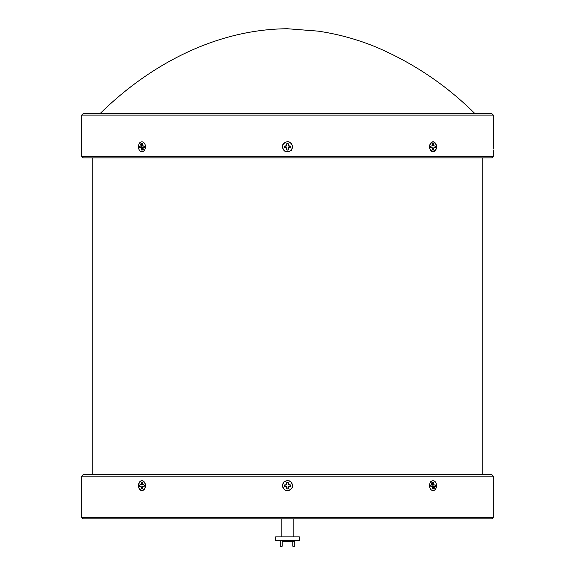 <?xml version="1.0" encoding="UTF-8"?>
<svg xmlns="http://www.w3.org/2000/svg" width="575" height="575" viewBox="0 0 575 575"><rect width="100%" height="100%" fill="white"/><g stroke="black" fill="none" stroke-linecap="round" stroke-linejoin="round"><path stroke-width="0.86" d="M288.025 487.722L288.363 486.493L289.592 486.155M288.025 148.882L288.363 147.653L290.727 147.452A3.292 3.292 0 0 0 290.727 146.129L288.535 145.755L288.161 143.563A3.292 3.292 0 0 0 286.839 143.563L286.465 145.755L284.273 146.129A3.292 3.292 0 0 0 284.273 147.452L286.465 147.825L286.839 150.018A3.292 3.292 0 0 0 288.161 150.018L288.535 147.825M285.452 486.292L284.352 486.263A3.206 3.206 0 0 1 284.352 484.998L285.408 485.106M286.839 483.582L286.637 484.768L284.273 484.969A3.292 3.292 0 0 0 284.273 486.292L286.465 486.666L286.839 488.858A3.292 3.292 0 0 0 288.161 488.858L288.535 486.666L290.727 486.292A3.292 3.292 0 0 0 290.727 484.969L288.535 484.596L288.161 482.403A3.292 3.292 0 0 0 286.839 482.403L286.465 484.596M289.548 484.969L288.363 484.768L288.161 483.582M289.548 146.129L290.648 146.158A3.206 3.206 0 0 1 290.648 147.423L288.363 147.653L288.132 149.938A3.206 3.206 0 0 1 286.868 149.938L286.839 148.839M286.839 144.742L286.637 145.928L285.408 146.266M100.151 113.541C149.867 64.515 216.516 29.16 287.5 28.75L317.946 31.115C338.208 34.083 357.801 39.495 376.718 47.337C413.734 63.228 446.444 85.301 474.849 113.541M293.2 518.88L293.2 536.554M294.86 536.87L280.14 536.87M299.374 536.87L299.374 540.349L275.626 540.349L275.626 536.87L299.374 536.87M299.374 540.349L275.626 540.349M293.437 540.665L293.437 541.621L282.188 541.621M286.091 536.87L288.909 536.87M294.997 536.87L297.814 536.87M277.186 536.87L280.003 536.87M280.212 540.665L280.212 546.25L282.188 546.25L282.188 540.665M280.212 536.87L282.188 536.87M292.812 541.621L292.812 546.25L294.788 546.25L294.788 540.665M493.336 476.129L81.664 476.129L83.246 474.548L491.754 474.548L493.336 476.129L493.293 482.777M493.336 517.299L491.754 518.88L83.246 518.88L81.664 517.299L493.336 517.299L493.314 481.455M493.278 483.654L493.271 484.552M493.271 484.603L493.271 485.566M430.589 481.699L435.469 489.562L430.589 481.699M283.798 481.936C289.663 479.248 292.502 481.146 292.316 487.622C287.917 492.365 284.582 491.704 282.303 485.631L283.798 481.936M81.664 476.129L81.664 517.299M141.953 480.377C146.754 483.877 146.754 487.384 141.953 490.885C137.252 487.384 137.252 483.884 141.953 480.377M81.664 115.122L83.246 113.541L491.754 113.541L493.336 115.122L81.664 115.122L81.664 156.292L493.336 156.292L493.336 150.018M81.686 150.966L81.693 150.521M81.693 150.485L81.708 149.644M81.729 147.818L81.729 146.855M81.708 143.872L81.672 141.968M144.411 150.722L139.531 142.859L144.411 150.722M291.202 150.485C285.337 153.173 282.498 151.275 282.684 144.807C287.083 140.056 290.418 140.717 292.697 146.79L291.202 150.485M493.336 156.292L491.754 157.873L83.246 157.873L81.664 156.292M493.336 148.731L493.336 143.563M433.047 152.044C428.246 148.544 428.246 145.037 433.047 141.536C437.747 145.037 437.747 148.537 433.047 152.044M81.664 484.969L81.664 486.666L81.664 484.969M81.664 482.403L81.664 483.69L81.664 482.403M493.336 146.79L493.336 145.755L493.336 146.79M285.559 484.969L286.637 484.768L286.868 482.482A3.206 3.206 0 0 1 288.132 482.482L288.363 484.768L290.648 484.998A3.206 3.206 0 0 1 290.648 486.263L288.363 486.493L288.132 488.779A3.206 3.206 0 0 1 286.868 488.779L286.975 487.722M142.679 486.666L144.232 486.292A3.292 2.329 -90 0 0 144.232 484.969L142.679 484.596L142.413 482.403A3.292 2.329 -90 0 0 141.486 482.403L141.22 484.596L139.667 484.969A3.292 2.329 -90 0 0 139.667 486.292L141.22 486.666L141.486 488.858A3.292 2.329 -90 0 0 142.413 488.858L142.679 486.666M145.446 485.631A4.938 3.493 90 0 1 140.207 489.907A4.938 3.493 90 0 1 140.207 481.354A4.938 3.493 90 0 1 145.446 485.631M286.839 487.571L286.465 486.666M292.438 485.631A4.938 4.938 0 0 1 285.027 489.907A4.938 4.938 0 0 1 285.027 481.354A4.938 4.938 0 0 1 292.438 485.631M432.055 486.515L433.78 486.666L434.42 486.292L433.176 486.141L431.811 486.493M431.811 484.768L434.42 484.969L433.78 484.596L433.514 482.403A3.292 2.329 90 0 0 432.587 482.403L432.321 484.596L430.768 484.969A3.292 2.329 90 0 0 430.768 486.292L432.321 486.666L432.587 488.858A3.292 2.329 90 0 0 433.514 488.858L433.78 486.666M432.055 484.747L433.78 484.596M430.754 485.092L431.674 484.969M430.754 486.177L431.674 486.292M434.42 486.292L435.332 486.292A3.292 2.329 90 0 0 435.332 484.969L434.42 484.969M436.54 485.631A4.938 3.493 -90 0 1 431.3 489.907A4.938 3.493 -90 0 1 431.3 481.354A4.938 3.493 -90 0 1 436.54 485.631M493.271 486.658L493.336 484.596M493.336 486.292L493.336 484.969L493.336 486.292M493.336 482.403L493.336 483.69L493.336 482.403M493.336 484.969L493.336 486.666M285.588 147.301L284.352 147.423A3.206 3.206 0 0 1 284.352 146.158L286.637 145.928L286.868 143.642A3.206 3.206 0 0 1 288.132 143.642L288.363 145.928L289.412 146.287L288.535 145.755M433.78 147.825L435.332 147.452A3.292 2.329 90 0 0 435.332 146.129L433.78 145.755L433.514 143.563A3.292 2.329 90 0 0 432.587 143.563L432.321 145.755L430.768 146.129A3.292 2.329 90 0 0 430.768 147.452L432.321 147.825L432.587 150.018A3.292 2.329 90 0 0 433.514 150.018L433.78 147.825M436.54 146.79A4.938 3.493 -90 0 1 431.3 151.067A4.938 3.493 -90 0 1 431.3 142.514A4.938 3.493 -90 0 1 436.54 146.79M286.839 148.731L286.465 147.825M292.438 146.79A4.938 4.938 0 0 1 285.027 151.067A4.938 4.938 0 0 1 285.027 142.514A4.938 4.938 0 0 1 292.438 146.79M142.679 147.825L144.232 147.452A3.292 2.329 -90 0 0 144.232 146.129L142.679 145.755L142.413 143.563A3.292 2.329 -90 0 0 141.486 143.563L141.22 145.755L139.667 146.129A3.292 2.329 -90 0 0 139.667 147.452L141.22 147.825L141.486 150.018A3.292 2.329 -90 0 0 142.413 150.018L142.679 147.825M144.246 147.337L143.326 147.452M144.246 146.251L143.326 146.129M140.58 146.129L143.189 145.928M142.945 145.906L141.22 145.755M143.189 147.653L140.58 147.452M142.945 147.674L141.22 147.825M145.446 146.79A4.938 3.493 90 0 1 140.207 151.067A4.938 3.493 90 0 1 140.207 142.514A4.938 3.493 90 0 1 145.446 146.79M81.729 145.763L81.664 147.825M81.722 148.731L81.664 150.018L81.664 148.731M81.664 146.129L81.664 147.452L81.664 146.129M81.664 147.452L81.664 145.755M92.747 157.873L92.747 474.548M482.253 157.873L482.253 474.548M281.8 518.88L281.8 536.554M493.336 115.122L493.336 144.85M493.336 145.755L493.336 147.452"/></g></svg>
